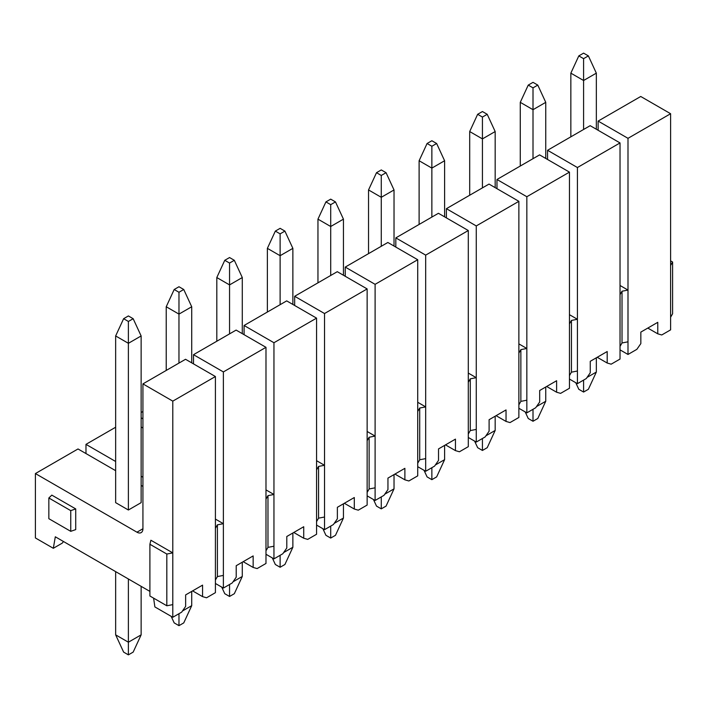 <?xml version="1.0" encoding="UTF-8"?>
<svg xmlns="http://www.w3.org/2000/svg" width="708" height="708" viewBox="0 0 708 708"><rect width="100%" height="100%" fill="white"/><g stroke="black" fill="none" stroke-linecap="round" stroke-linejoin="round"><path stroke-width="1.06" d="M223.374 371.93L265.987 347.327L236.118 330.087L193.505 354.69L223.374 371.93L223.374 588.065L232.233 582.95L236.215 577.206L236.215 565.71L253.145 555.93L253.145 567.435L257.128 568.577L265.987 563.462L265.987 347.327M193.505 363.885L193.505 354.69M142.928 428.039L141.14 427.004M115.652 427.234L85.978 444.359L115.652 461.492M141.14 476.21L142.928 477.245M85.978 453.562L85.978 444.359M223.374 588.065L215.409 583.472M253.145 567.435L243.189 561.683M215.409 519.088L223.374 523.69L217.4 524.84L217.4 576.569L223.374 575.418M265.987 550.815L267.978 547.373L267.978 495.635L265.987 499.087M265.987 554.267L273.952 558.869L273.952 546.222L267.978 547.373M267.978 495.635L273.952 494.485L265.987 489.892M217.4 576.569L215.409 580.02L215.409 592.667L206.55 597.782L202.568 596.632L192.611 590.888M149.901 591.401L55.312 536.797L53.321 548.293L35.4 537.947L35.4 473.564L136.954 532.195A8.452 4.876 -120 0 0 141.175 532.611A8.452 4.876 -120 0 0 142.928 528.743L142.928 383.886L185.54 359.283L215.409 376.532L215.409 528.283L217.4 524.84M215.409 528.283L215.409 580.02M35.4 473.564L78.013 448.961L115.652 470.687M141.14 485.405L142.928 486.44M215.409 376.532L172.796 401.135L172.796 617.27L181.655 612.155L185.638 606.402L185.638 594.906L202.568 585.135L202.568 596.632M142.928 383.886L172.796 401.135M128.396 343.309L141.14 335.946L141.14 502.645L128.396 510.008M128.396 315.945L133.166 318.706L128.387 321.459L128.387 510.008L115.643 502.645M172.796 604.623L166.822 605.774L149.901 596.003L149.901 544.266L150.893 540.239L172.796 552.886L166.822 554.037L166.822 605.774M48.843 497.99L51.826 495.122L75.721 508.91L75.721 529.611L70.747 531.336L48.843 518.69L48.843 497.99L70.747 510.636L75.721 508.91M172.796 617.27L154.875 606.924L153.609 598.145M53.321 548.293L62.18 543.178L63.543 541.54M166.822 554.037L149.901 544.266M70.747 510.636L70.747 531.336M273.952 546.222L273.952 342.734L244.083 325.485L244.083 334.68M142.928 418.844L141.14 417.809M273.952 558.869L282.811 553.753L286.793 548.001L286.793 536.505L303.723 526.734L303.723 538.23L307.706 539.381L316.565 534.266L316.565 318.131L273.952 342.734M141.14 412.516L142.928 411.481M316.565 318.131L286.696 300.882L244.083 325.485M316.565 525.07L324.529 529.664L324.529 517.017L318.556 518.168L316.565 521.619M318.556 518.168L318.556 466.43L316.565 469.882M303.723 538.23L293.767 532.478M318.556 466.43L324.529 465.289L316.565 460.687M324.529 517.017L324.529 313.529L294.661 296.289L294.661 305.484M324.529 529.664L333.388 524.548L337.371 518.805L337.371 507.309L354.301 497.529L354.301 509.025L358.283 510.176L367.142 505.061L367.142 288.926L324.529 313.529M367.142 288.926L337.274 271.686L294.661 296.289M367.142 495.865L375.107 500.468L375.107 487.821L369.134 488.971L367.142 492.414M369.134 488.971L369.134 437.234L367.142 440.686M354.301 509.025L344.345 503.282M369.134 437.234L375.107 436.084L367.142 431.482M375.107 487.821L375.107 284.333L345.239 267.084L345.239 276.279M375.107 500.468L383.966 495.352L387.949 489.6L387.949 478.104L404.879 468.333L404.879 479.829L408.861 480.98L417.72 475.865L417.72 259.73L375.107 284.333M417.72 259.73L387.851 242.481L345.239 267.084M417.72 463.218L419.711 459.766L419.711 408.029L417.72 411.481M404.879 479.829L394.922 474.077M417.72 466.669L425.685 471.262L425.685 458.616L419.711 459.766M425.685 458.616L425.685 406.888L419.711 408.029M417.72 402.286L425.685 406.888L425.685 255.128L395.816 237.888L395.816 247.083M425.685 471.262L434.544 466.147L438.526 460.404L438.526 448.907L455.456 439.128L455.456 450.624L459.439 451.775L468.298 446.659L468.298 230.525L425.685 255.128M468.298 230.525L438.429 213.285L395.816 237.888M468.298 437.464L476.263 442.066L476.263 429.42L470.289 430.57L468.298 434.013M470.289 430.57L470.289 378.833L468.298 382.285M455.456 450.624L445.5 444.881M470.289 378.833L476.263 377.683L468.298 373.081M476.263 429.42L476.263 225.932L446.394 208.683L446.394 217.878M476.263 442.066L485.122 436.951L489.104 431.199L489.104 419.702L506.034 409.932L506.034 421.428L510.017 422.579L518.875 417.463L518.875 201.329L476.263 225.932M518.875 201.329L489.007 184.08L446.394 208.683M518.875 408.268L526.841 412.861L526.841 400.215L520.867 401.365L518.875 404.817M520.867 401.365L520.867 349.628L518.875 353.08M506.034 421.428L496.078 415.676M518.875 343.884L526.841 348.478L526.841 196.727L496.972 179.487L496.972 188.682M526.841 400.215L526.841 348.478L520.867 349.628M526.841 412.861L535.699 407.746L539.682 402.002L539.682 390.506L556.612 380.727L556.612 392.223L560.594 393.374L569.453 388.258L569.453 172.124L526.841 196.727M569.453 172.124L539.585 154.884L496.972 179.487M569.453 379.063L577.418 383.665L577.418 371.019L571.445 372.169L569.453 375.612M571.445 372.169L571.445 320.432L569.453 323.883M556.612 392.223L546.656 386.479M569.453 314.679L577.418 319.281L577.418 167.531L547.55 150.282L547.55 159.477M577.418 371.019L577.418 319.281L571.445 320.432M577.418 383.665L586.277 378.55L590.26 372.797L590.26 361.301L607.19 351.531L607.19 363.027L611.172 364.178L620.031 359.062L620.031 142.928L577.418 167.531M620.031 142.928L590.162 125.679L547.55 150.282M620.031 349.858L627.996 354.46L627.996 341.814L622.022 342.964L620.031 346.416M622.022 342.964L622.022 291.227L620.031 294.678M607.19 363.027L597.233 357.274M620.031 285.483L627.996 290.076L627.996 138.326L598.127 121.086L598.127 130.281M627.996 341.814L627.996 290.076L622.022 291.227M627.996 354.46L636.855 349.345L640.837 343.601L640.837 332.096L657.767 322.326L657.767 333.822L661.75 334.973L670.609 329.857L670.609 113.722L627.996 138.326M670.609 113.722L640.74 96.483L598.127 121.086M670.609 260.88L672.6 262.031L672.6 313.768L670.609 317.211M672.6 262.031L670.609 265.482M657.767 333.822L647.811 328.078M174.195 622.898L178.974 625.66L183.753 622.898L191.718 605.659L191.718 591.401M133.175 652.103L141.14 634.855L141.14 586.339M166.221 370.434L166.221 306.75L178.965 314.104L178.965 363.08M191.718 362.85L191.718 306.75L178.974 314.104L178.974 292.262L183.744 289.501M182.452 611.004L191.709 605.659M233.029 581.808L242.286 576.454L242.286 562.196M224.763 593.702L221.728 587.118M234.321 593.702L229.551 596.463L224.772 593.702M229.551 596.463L229.551 584.507M123.608 652.103L128.387 654.865L128.387 578.985M128.387 642.218L141.131 634.855M123.617 652.103L115.652 634.855L115.652 571.63M174.186 622.898L171.15 616.314M178.974 625.66L178.974 613.703M191.709 306.75L183.753 289.501L178.974 286.74L174.195 289.501M178.965 292.262L174.186 289.501L166.23 306.75M242.286 576.454L234.33 593.702M115.652 634.855L128.396 642.218M133.166 652.103L128.396 654.865M216.807 341.238L216.807 277.545L229.551 284.908L242.286 277.545L242.286 333.654M229.551 333.875L229.551 263.057L234.321 260.305L229.551 257.544L224.763 260.305L216.807 277.545M283.607 552.603L292.873 547.257L292.873 533M292.873 547.257L284.908 564.497L280.12 567.258L275.341 564.497L272.306 557.913M280.12 567.258L280.12 555.302M115.652 502.645L115.652 335.946L123.617 318.706L128.396 321.459M128.387 343.309L115.643 335.946M234.321 260.305L242.286 277.545M224.763 260.305L229.551 263.057M128.387 315.945L123.608 318.706M133.166 318.706L141.131 335.946M267.376 312.033L267.376 248.349L280.12 255.703L292.873 248.349L292.873 304.449M280.12 304.679L280.12 233.861L284.908 231.1L280.12 228.339L275.341 231.1L267.385 248.349M335.477 535.301L330.707 538.062L325.919 535.301L322.883 528.717M330.707 538.062L330.707 526.106M334.185 523.398L343.442 518.052L343.442 503.795M284.908 231.1L292.864 248.349M275.341 231.1L280.12 233.861M343.442 518.052L335.486 535.301M317.954 282.837L317.954 219.144L330.707 226.507L343.442 219.144L343.442 275.244M330.707 275.474L330.707 204.656L335.477 201.904L330.707 199.143L325.919 201.904L317.963 219.144M384.763 494.202L394.029 488.856L394.029 474.599M394.029 488.856L386.064 506.096L381.276 508.857L376.506 506.096L373.461 499.512M381.276 508.857L381.276 496.901M335.477 201.904L343.442 219.144M325.919 201.904L330.707 204.656M368.541 253.632L368.541 189.948L381.276 197.302L394.029 189.948L394.029 246.048M381.276 246.278L381.276 175.46L386.064 172.699L381.276 169.938L376.506 172.699L368.541 189.948M435.34 464.997L444.606 459.651L444.606 445.394M431.862 467.696L431.862 479.661L427.074 476.9L424.039 470.316M386.064 172.699L394.02 189.948M376.506 172.699L381.276 175.46M444.606 459.651L436.641 476.9L431.853 479.661M444.606 216.843L444.606 160.743L431.862 168.106L419.109 160.743L419.109 224.436M431.862 217.073L431.862 146.255L436.641 143.503L431.862 140.742L427.074 143.503L431.862 146.255M485.918 435.801L495.175 430.455L495.175 416.198M477.652 447.695L474.617 441.111M487.21 447.695L482.431 450.456L477.661 447.695M482.431 450.456L482.431 438.5M436.641 143.503L444.597 160.743M427.074 143.503L419.118 160.743M495.175 430.455L487.219 447.695M469.696 195.231L469.696 131.546L482.431 138.901L495.175 131.546L495.175 187.647M482.431 187.877L482.431 117.059L487.21 114.298L482.431 111.537L477.652 114.298L469.696 131.546M537.788 418.499L533.009 421.26L528.239 418.499L525.194 411.914M533.009 421.26L533.009 409.295M536.496 406.596L545.753 401.25L545.753 386.993M487.21 114.298L495.175 131.546M477.652 114.298L482.431 117.059M545.753 401.25L537.797 418.499M520.274 166.035L520.274 102.341L533.009 109.696L545.753 102.341L545.753 158.442M533.009 158.672L533.009 87.854L537.788 85.102L533.009 82.34L528.239 85.102L520.274 102.341M587.074 377.399L596.34 372.054L588.375 389.294L583.587 392.055L578.808 389.294L575.772 382.709M583.587 392.055L583.587 380.099M596.34 372.054L596.34 357.797M537.788 85.102L545.753 102.341M528.239 85.102L533.009 87.854M570.843 136.83L570.843 73.145L583.587 80.5L583.587 129.476M596.34 129.245L596.34 73.145L583.587 80.5L583.587 58.658L588.375 55.897L583.587 53.135L578.808 55.897L583.587 58.658M578.808 55.897L570.852 73.145M588.375 55.897L596.331 73.145M142.928 528.743L136.954 532.195"/></g></svg>
